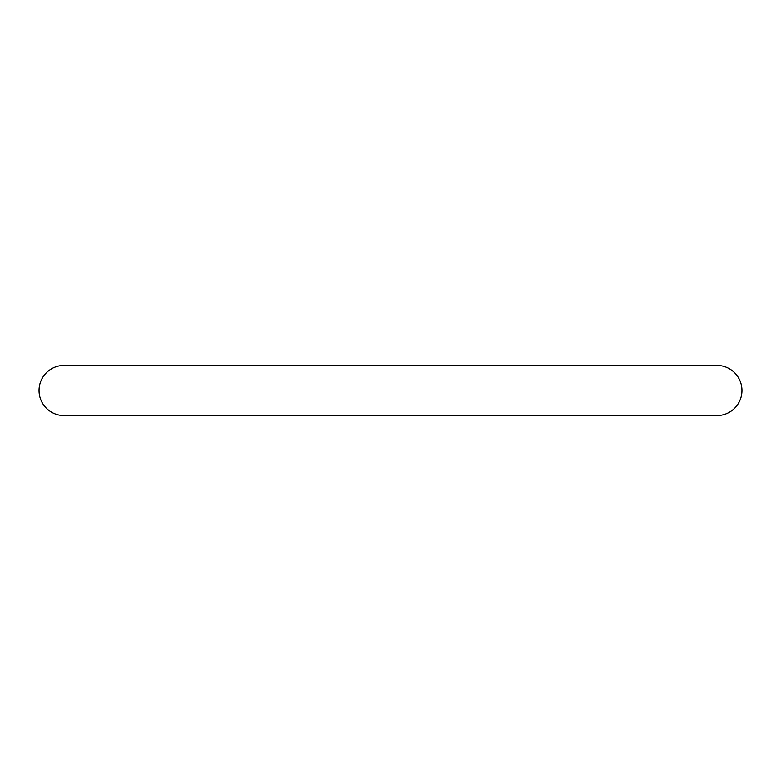 <?xml version="1.0" encoding="UTF-8"?>
<svg xmlns="http://www.w3.org/2000/svg" width="781" height="781" viewBox="0 0 781 781"><rect width="100%" height="100%" fill="white"/><g stroke="black" fill="none" stroke-linecap="round" stroke-linejoin="round"><path stroke-width="1.17" d="M39.05 390.5A25.099 25.099 0 0 0 64.149 415.599L716.851 415.599A25.099 25.099 0 0 0 741.95 390.5A25.099 25.099 0 0 0 716.851 365.401L64.149 365.401A25.099 25.099 0 0 0 39.05 390.5"/></g></svg>
